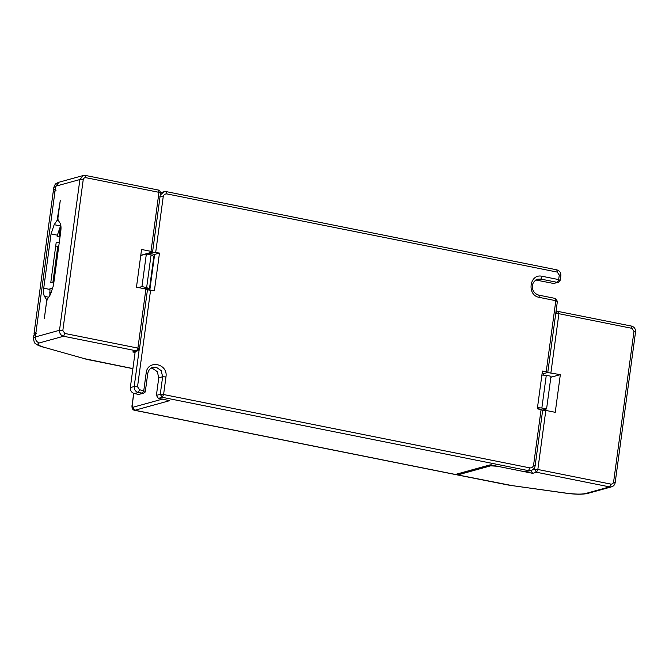 <?xml version="1.0" encoding="UTF-8"?>
<svg xmlns="http://www.w3.org/2000/svg" width="669" height="669" viewBox="0 0 669 669"><rect width="100%" height="100%" fill="white"/><g stroke="black" fill="none" stroke-linecap="round" stroke-linejoin="round"><path stroke-width="1" d="M158.762 377.809L162.642 376.739L161.196 370.609L156.186 367.189L152.908 367.298C150.191 368.059 148.468 370.158 147.749 373.586L145.365 391.181C145.549 391.817 144.922 392.527 143.509 393.313L138.24 392.494L134.369 393.564L138.608 394.417L142.48 393.347L143.785 390.562L146.168 372.976C147.464 359.261 168.345 363.443 165.962 376.94L162.642 376.739L160.259 394.325L162.274 397.311L158.402 398.381L169.717 400.647L134.862 410.264L455.38 474.455L490.235 464.83L524.638 471.72L528.51 470.65L162.274 397.311L163.587 394.526L160.259 394.325L156.387 395.396L158.762 377.809L157.324 371.68L152.315 368.259L151.077 368.117M610.889 484.105L609.584 486.89L611.633 486.815C613.624 486.162 614.803 484.782 615.171 482.675L635.55 331.933C635.692 328.905 634.337 326.949 631.494 326.079L558.264 311.461L558.899 313.702L631.954 328.337L633.969 331.314L613.59 482.065C613.23 483.553 612.336 484.231 610.889 484.105L537.834 469.479L545.82 410.432L542.492 410.231L537.332 408.734L542.425 371.044L546.197 371.805L555.814 300.699L539.314 297.396C526.47 295.422 529.48 273.153 542.166 276.289L558.665 279.592L557.361 282.377L540.861 279.073L542.166 276.289M148.351 254.345L148.51 253.175L152.381 252.113L159.473 253.066L154.38 290.756L147.28 289.794L145.892 289.058L137.914 348.097L139.303 348.842M135.213 351.509L130.33 387.594L134.201 386.523C134.093 389.617 135.439 391.608 138.24 392.494L139.545 389.718L137.53 386.732L134.201 386.523L139.194 349.603M143.718 288.623L143.174 288.515M158.402 398.381L156.387 395.396M143.509 393.313L138.608 394.417M134.369 393.564C131.567 392.678 130.221 390.688 130.33 387.594M542.124 373.294L543.713 373.611L547.777 372.416L557.394 301.309L555.345 298.449L538.854 295.146L539.314 297.396M543.504 375.15L543.713 373.611L547.585 372.541L546.197 371.805M557.202 301.435L555.814 300.699L555.345 298.449M535.76 280.002L553.489 283.447L558.381 282.343L553.489 283.447M560.053 280.336L558.665 279.592L559.276 275.068L557.26 272.091L166.982 193.935C164.967 193.759 163.704 194.712 163.211 196.786L155.701 252.313M148.51 253.175L154.631 254.404L159.473 253.066M149.839 289.869L154.631 254.404M539.089 407.814L538.921 409.052M165.962 376.94L163.587 394.526L529.823 467.874L528.51 470.65L530.969 470.566L524.638 471.72M456.751 474.321L457.738 474.923L490.653 465.833L497.301 466.243L532.658 473.326L530.634 470.34M532.658 469.78L537.834 469.479L536.53 472.255L609.584 486.89L585.425 493.555L587.474 493.488L611.633 486.815M545.82 410.432L555.245 412.321L560.338 374.632L547.585 372.541M537.475 407.714L541.865 407.981L546.28 375.317L550.997 376.262L546.573 408.926L542.643 410.013M541.865 407.981L546.573 408.926M546.28 375.317L541.89 375.05M538.963 408.784L537.366 408.466M550.863 377.249L560.338 374.632M550.913 372.75L558.899 313.702L555.571 313.502M55.276 190.464L56.121 190.172L55.268 190.481M59.223 242.788L56.238 242.195L50.802 282.393L53.788 282.995M60.787 225.194L57.049 236.165L60.043 236.759M52.759 288.983L49.983 288.423L49.849 295.481M52.834 282.803L57.743 246.493L55.728 245.924M59.081 236.575L60.578 225.495M51.463 292.713L49.623 292.194M58.763 246.209L57.743 246.493M57.191 235.145L51.061 233.924L43.719 288.214C43.259 291.985 43.51 294.711 44.48 296.384L46.412 299.336L46.596 301.385L44.296 318.762L46.646 301.368L47.424 299.06L50.334 294.761L53.445 285.529L60.787 231.24C61.247 227.46 60.996 224.742 60.026 223.07L58.094 220.109L57.91 218.069L60.26 200.675L57.082 220.385L58.462 220.661M51.061 233.924L54.172 224.684L57.082 220.385M132.73 351.953L137.63 350.849L132.73 351.953L135.088 352.421M161.237 192.505L160.568 192.371M55.184 189.979L35.357 336.95L59.508 330.277L79.895 179.535L55.736 186.199L55.226 189.971L55.318 188.976L53.461 190.239L53.829 187.479C55.343 183.172 55.728 183.691 59.081 182.194L55.736 186.199L53.829 187.479M44.606 347.437L84.286 358.634L44.606 347.437C38.1 345.488 36.36 343.983 39.387 342.921C36.586 342.035 35.248 340.044 35.357 336.95L33.45 338.23L33.826 335.462L35.683 334.199L35.817 333.195M39.387 342.921L63.547 336.248L136.601 350.882L137.914 348.097L64.851 333.471L63.547 336.248C60.745 335.361 59.399 333.371 59.508 330.277L62.836 330.486L83.215 179.735L79.895 179.535L83.24 175.521L59.081 182.194M83.215 179.735C83.575 178.247 84.47 177.569 85.916 177.695L158.971 192.329L158.511 190.071C159.398 189.887 160.075 190.849 160.552 192.94L152.565 251.979L140.774 255.315M152.381 252.113L150.993 251.368L158.971 192.329L160.359 193.065M150.993 251.368L141.56 249.478L136.468 287.168L145.892 289.058M138.458 287.57L141.945 286.608L146.36 253.944L140.749 255.491M141.945 286.608L146.653 287.553L151.069 254.889L146.36 253.944M146.653 287.553L149.43 289.033L153.845 256.369L151.069 254.889M149.43 289.033L143.751 288.356M150.609 290.003L137.53 386.732M145.181 391.306L139.545 389.718M529.823 467.874C531.838 468.049 533.101 467.096 533.594 465.014L541.104 409.487M133.792 393.414L132.219 405.038L132.847 407.287L162.86 399M133.624 393.355L132.219 405.038M132.027 405.163C131.734 408.232 132.571 409.938 134.536 410.281L132.847 407.287M456.409 474.421L491.255 464.796M534.983 465.758L533.594 465.014M538.854 295.146C531.278 293.072 529.413 282.836 537.583 279.182L540.861 279.073L536.99 280.135M560.664 275.812L559.276 275.068M557.26 272.091L556.8 269.833L166.522 191.677L163.897 191.769L166.522 191.677M166.355 191.685L166.982 193.935M160.251 195.156L163.897 191.769L160.025 192.839M159.883 196.586L163.211 196.786M146.168 372.976L147.556 373.72M490.653 465.833L490.778 464.938M631.954 328.337L631.494 326.079M633.969 331.314L635.358 332.058M613.59 482.065L614.978 482.809M534.807 467.046L534.506 469.27L536.53 472.255L532.658 473.326M457.738 474.923L512.295 485.635L565.623 493.07C574.855 494.266 581.453 494.433 585.425 493.555M565.623 493.07L565.589 493.128C574.897 494.458 582.197 494.575 587.474 493.488M512.295 485.635L565.589 493.128M457.412 474.94L505.505 484.49M558.264 311.461L555.864 312.599M35.95 332.192L34.052 333.463L34.244 334.542M43.719 288.214L49.849 289.434M44.48 296.384L48.67 297.22M46.412 299.336L47.181 299.495M54.172 224.684L60.302 225.913M55.042 190.991L53.144 192.262L34.052 333.463M84.286 358.634L132.905 368.586M64.851 333.471L62.836 330.486M85.916 177.695L85.289 175.454L83.24 175.521L85.289 175.454M90.181 360.031L132.888 368.669M455.054 474.472L134.536 410.281M530.969 470.566C533.369 469.747 534.774 468.099 535.175 465.624L542.684 410.105M558.381 282.343L560.246 280.202L560.856 275.687C560.998 272.659 559.644 270.702 556.8 269.833M505.17 484.507L512.27 485.702M558.431 311.453L555.964 311.846M55.711 190.188L53.144 192.262M53.461 190.239L53.629 191.267M33.826 335.462C33.701 334.918 34.545 334.224 36.343 333.396M33.45 338.23C33.96 341.918 34.729 343.766 35.75 343.757C37.071 344.568 36.444 345.037 43.895 347.362M85.448 175.445L158.511 190.071M83.575 358.559L89.847 360.047M137.63 350.849L139.495 348.708L147.473 289.669"/></g></svg>
